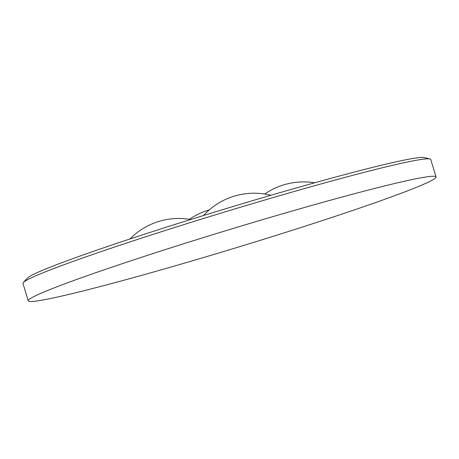 <?xml version="1.0" encoding="UTF-8"?>
<svg xmlns="http://www.w3.org/2000/svg" width="459" height="459" viewBox="0 0 459 459"><rect width="100%" height="100%" fill="white"/><g stroke="black" fill="none" stroke-linecap="round" stroke-linejoin="round"><path stroke-width="0.69" d="M436.05 176.916L430.754 159.485A213.108 9.662 163.1 0 0 429.905 158.952L423.932 157.575A207.778 9.421 163.1 0 0 236.97 205.328A207.778 9.421 163.1 0 0 31.229 275.538A207.778 9.421 163.1 0 0 27.551 277.999L23.357 282.469A213.108 9.662 163.1 0 0 22.95 283.387L28.246 300.817A213.108 9.662 163.1 0 0 234.956 248.107A213.108 9.662 163.1 0 0 436.05 176.916A213.108 9.662 163.1 0 0 251.44 222.965A213.108 9.662 163.1 0 0 32.423 297.369A213.108 9.662 163.1 0 0 28.246 300.817M429.905 158.952A213.108 9.662 163.1 0 0 238.146 207.933A213.108 9.662 163.1 0 0 27.127 279.944A213.108 9.662 163.1 0 0 23.357 282.469M190.64 219.517A68.425 68.425 0 0 0 129.931 238.984M270.844 195.299A68.425 68.425 0 0 0 203.492 215.523M314.627 182.808A68.425 68.425 0 0 0 264.711 194.042M209.275 209.889A68.425 68.425 0 0 0 189.429 219.316"/></g></svg>

